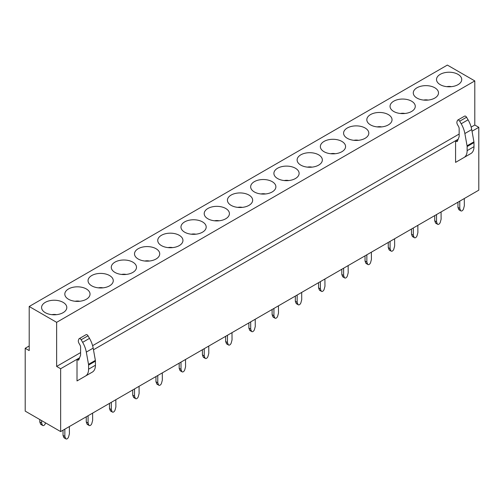 <?xml version="1.0" encoding="UTF-8"?>
<svg xmlns="http://www.w3.org/2000/svg" width="504" height="504" viewBox="0 0 504 504"><rect width="100%" height="100%" fill="white"/><g stroke="black" fill="none" stroke-linecap="round" stroke-linejoin="round"><path stroke-width="0.76" d="M447.363 65.079L474.799 80.917L56.637 322.339L29.201 306.495L447.363 65.079M437.018 81.553A12.613 7.283 180 0 1 445.567 72.519A12.613 7.283 180 0 1 461.223 77.452A12.613 7.283 180 0 1 460.958 82.013A12.613 7.283 180 0 1 449.121 86.789A12.613 7.283 180 0 1 437.283 82.013A12.613 7.283 180 0 1 437.018 81.553M437.989 90.865A12.613 7.283 180 0 1 437.73 95.426A12.613 7.283 180 0 1 425.893 100.195A12.613 7.283 180 0 1 414.049 95.426A12.613 7.283 180 0 1 413.79 94.966A12.613 7.283 180 0 1 422.339 85.932A12.613 7.283 180 0 1 437.989 90.865M414.761 104.278A12.613 7.283 180 0 1 414.496 108.839A12.613 7.283 180 0 1 402.658 113.608A12.613 7.283 180 0 1 390.821 108.839A12.613 7.283 180 0 1 390.556 108.379A12.613 7.283 180 0 1 399.111 99.345A12.613 7.283 180 0 1 414.761 104.278M391.526 117.69A12.613 7.283 180 0 1 391.268 122.252A12.613 7.283 180 0 1 379.43 127.021A12.613 7.283 180 0 1 367.592 122.252A12.613 7.283 180 0 1 367.328 121.792A12.613 7.283 180 0 1 375.877 112.757A12.613 7.283 180 0 1 391.526 117.69M368.298 131.103A12.613 7.283 180 0 1 368.033 135.664A12.613 7.283 180 0 1 356.196 140.433A12.613 7.283 180 0 1 344.358 135.664A12.613 7.283 180 0 1 344.093 135.204A12.613 7.283 180 0 1 352.649 126.17A12.613 7.283 180 0 1 368.298 131.103M345.064 144.516A12.613 7.283 180 0 1 344.805 149.077A12.613 7.283 180 0 1 332.968 153.846A12.613 7.283 180 0 1 321.13 149.077A12.613 7.283 180 0 1 320.865 148.617A12.613 7.283 180 0 1 329.414 139.583A12.613 7.283 180 0 1 345.064 144.516M321.836 157.928A12.613 7.283 180 0 1 321.571 162.49A12.613 7.283 180 0 1 309.733 167.259A12.613 7.283 180 0 1 297.896 162.49A12.613 7.283 180 0 1 297.631 162.03A12.613 7.283 180 0 1 306.186 152.989A12.613 7.283 180 0 1 321.836 157.928M298.607 171.341A12.613 7.283 180 0 1 298.343 175.902A12.613 7.283 180 0 1 286.505 180.671A12.613 7.283 180 0 1 274.667 175.902A12.613 7.283 180 0 1 274.403 175.442A12.613 7.283 180 0 1 282.952 166.402A12.613 7.283 180 0 1 298.607 171.341M275.373 184.754A12.613 7.283 180 0 1 275.108 189.315A12.613 7.283 180 0 1 263.271 194.084A12.613 7.283 180 0 1 251.433 189.315A12.613 7.283 180 0 1 251.168 188.855A12.613 7.283 180 0 1 259.724 179.815A12.613 7.283 180 0 1 275.373 184.754M252.145 198.167A12.613 7.283 180 0 1 251.88 202.728A12.613 7.283 180 0 1 240.043 207.497A12.613 7.283 180 0 1 228.205 202.728A12.613 7.283 180 0 1 227.94 202.268A12.613 7.283 180 0 1 236.489 193.227A12.613 7.283 180 0 1 252.145 198.167M228.911 211.579A12.613 7.283 180 0 1 228.646 216.14A12.613 7.283 180 0 1 216.808 220.909A12.613 7.283 180 0 1 204.971 216.14A12.613 7.283 180 0 1 204.712 215.681A12.613 7.283 180 0 1 213.261 206.64A12.613 7.283 180 0 1 228.911 211.579M205.682 224.992A12.613 7.283 180 0 1 205.418 229.553A12.613 7.283 180 0 1 193.58 234.322A12.613 7.283 180 0 1 181.742 229.553A12.613 7.283 180 0 1 181.478 229.093A12.613 7.283 180 0 1 190.027 220.053A12.613 7.283 180 0 1 205.682 224.992M182.448 238.405A12.613 7.283 180 0 1 182.183 242.959A12.613 7.283 180 0 1 170.346 247.735A12.613 7.283 180 0 1 158.508 242.959A12.613 7.283 180 0 1 158.25 242.5A12.613 7.283 180 0 1 166.799 233.465A12.613 7.283 180 0 1 182.448 238.405M159.22 251.817A12.613 7.283 180 0 1 158.955 256.372A12.613 7.283 180 0 1 147.118 261.148A12.613 7.283 180 0 1 135.28 256.372A12.613 7.283 180 0 1 135.015 255.912A12.613 7.283 180 0 1 143.564 246.878A12.613 7.283 180 0 1 159.22 251.817M135.986 265.23A12.613 7.283 180 0 1 135.727 269.785A12.613 7.283 180 0 1 123.883 274.56A12.613 7.283 180 0 1 112.046 269.785A12.613 7.283 180 0 1 111.787 269.325A12.613 7.283 180 0 1 120.336 260.291A12.613 7.283 180 0 1 135.986 265.23M112.757 278.643A12.613 7.283 180 0 1 112.493 283.198A12.613 7.283 180 0 1 100.655 287.973A12.613 7.283 180 0 1 88.817 283.198A12.613 7.283 180 0 1 88.553 282.738A12.613 7.283 180 0 1 97.102 273.704A12.613 7.283 180 0 1 112.757 278.643M89.523 292.049A12.613 7.283 180 0 1 89.265 296.61A12.613 7.283 180 0 1 77.427 301.386A12.613 7.283 180 0 1 65.583 296.61A12.613 7.283 180 0 1 65.325 296.15A12.613 7.283 180 0 1 73.874 287.116A12.613 7.283 180 0 1 89.523 292.049M66.295 305.462A12.613 7.283 180 0 1 66.03 310.023A12.613 7.283 180 0 1 54.193 314.798A12.613 7.283 180 0 1 42.355 310.023A12.613 7.283 180 0 1 42.09 309.563A12.613 7.283 180 0 1 50.639 300.529A12.613 7.283 180 0 1 66.295 305.462M472.021 131.229L478.8 127.323L478.8 190.159L60.644 431.581L60.644 368.739L56.637 366.433L56.637 322.339M458.149 139.243L93.467 349.789M79.594 357.802L60.644 368.739M455.572 140.893L455.572 162.382L470.881 153.544A15.007 8.662 60 0 1 470.881 153.544A15.007 8.662 60 0 0 473.993 146.677L473.993 142.588A3.881 2.243 -120 0 0 473.924 141.832L471.725 129.572A19.404 11.201 60 0 0 468.059 119.807L466.572 117.237A1.94 1.121 -120 0 0 464.631 116.115L457.771 120.078A1.94 1.121 -120 0 0 457.456 120.475L457.002 121.634A3.232 1.865 -120 0 0 457.538 124.709L458.483 126.353A3.232 1.865 -120 0 1 459.157 128.608L459.157 136.628L457.38 141.246A1.291 0.75 -120 0 1 457.166 141.511A1.291 0.75 -120 0 1 456.517 141.448L455.572 140.893L458.067 139.451M77.011 359.453L77.011 380.942L92.327 372.097A15.007 8.662 60 0 0 95.439 365.236L95.439 361.141A3.881 2.243 -120 0 0 95.369 360.391L93.171 348.125A19.404 11.201 60 0 0 89.498 338.367L88.017 335.796A1.94 1.121 -120 0 0 86.077 334.675L79.216 338.638A1.94 1.121 -120 0 0 78.895 339.028L78.448 340.187A3.232 1.865 -120 0 0 78.983 343.268L79.928 344.906A3.232 1.865 -120 0 1 80.596 347.161L80.596 355.188L78.826 359.806A1.291 0.75 -120 0 1 78.611 360.064A1.291 0.75 -120 0 1 77.963 360.001L77.011 359.453L79.512 358.01M478.8 127.323L474.799 125.011L474.799 80.917M60.644 431.581L25.2 411.119L25.2 348.283L29.201 350.589L29.201 306.495M29.201 345.971L25.2 348.283M474.799 125.011L471.158 127.109M459.157 134.039L92.604 345.668M80.596 352.598L56.637 366.433M451.382 86.669A6.306 3.641 0 0 0 446.859 86.669M428.154 100.082A6.306 3.641 0 0 0 423.631 100.082M404.92 113.495A6.306 3.641 0 0 0 400.396 113.495M381.692 126.907A6.306 3.641 0 0 0 377.168 126.907M358.457 140.32A6.306 3.641 0 0 0 353.934 140.32M335.229 153.726A6.306 3.641 0 0 0 330.706 153.726M311.995 167.139A6.306 3.641 0 0 0 307.471 167.139M288.767 180.552A6.306 3.641 0 0 0 284.243 180.552M265.532 193.964A6.306 3.641 0 0 0 261.009 193.964M242.304 207.377A6.306 3.641 0 0 0 237.781 207.377M219.07 220.79A6.306 3.641 0 0 0 214.547 220.79M195.842 234.203A6.306 3.641 0 0 0 191.318 234.203M172.607 247.615A6.306 3.641 0 0 0 168.084 247.615M149.379 261.028A6.306 3.641 0 0 0 144.856 261.028M126.151 274.441A6.306 3.641 0 0 0 121.622 274.441M102.917 287.853A6.306 3.641 0 0 0 98.393 287.853M79.689 301.266A6.306 3.641 0 0 0 75.159 301.266M56.454 314.679A6.306 3.641 0 0 0 51.931 314.679M466.572 117.237L459.711 121.199L461.198 123.77A19.404 11.201 60 0 1 464.864 133.528L471.725 129.572M473.993 146.677L467.132 150.639L467.132 146.544A3.881 2.243 -120 0 0 467.063 145.795L464.864 133.528M467.132 150.639A15.007 8.662 60 0 1 464.026 157.5L470.887 153.544M459.711 121.199A1.94 1.121 -120 0 0 457.771 120.078M88.017 335.796L81.157 339.759L82.643 342.329A19.404 11.201 60 0 1 86.31 352.088L93.171 348.125M95.439 365.236L88.578 369.193L88.578 365.104A3.881 2.243 -120 0 0 88.509 364.348L86.31 352.088M88.578 369.193A15.007 8.662 60 0 1 85.466 376.06L92.327 372.097M81.157 339.759A1.94 1.121 -120 0 0 79.216 338.638M42.393 425.048L40.572 424.003A2.268 1.31 120 0 0 40.944 424.462L42.764 425.515A2.268 1.31 120 0 1 42.393 425.048L41.611 423.026L41.611 420.594M42.764 425.515A2.268 1.31 120 0 0 45.404 423.316L45.524 422.856M41.611 423.026L39.791 421.974L39.791 419.542M40.572 424.003L39.791 421.974M460.555 210.452L458.734 209.406A2.268 1.31 120 0 0 459.106 209.866L460.927 210.911A2.268 1.31 120 0 1 460.555 210.452L459.774 208.423L459.774 201.197M460.927 210.911A2.268 1.31 120 0 0 463.56 208.719L464.341 205.783L464.297 198.532M459.774 208.423L457.953 207.377L457.953 202.192M458.734 209.406L457.953 207.377M437.321 223.864L435.5 222.818A2.268 1.31 120 0 0 435.872 223.278L437.692 224.324A2.268 1.31 120 0 1 437.321 223.864L436.54 221.836L436.54 214.609M437.692 224.324A2.268 1.31 120 0 0 440.332 222.132L441.113 219.196L441.069 211.945M436.54 221.836L434.719 220.79L434.719 215.605M435.5 222.818L434.719 220.79M414.093 237.277L412.272 236.225A2.268 1.31 120 0 0 412.644 236.691L414.464 237.737A2.268 1.31 120 0 1 414.093 237.277L413.311 235.248L413.311 228.022M414.464 237.737A2.268 1.31 120 0 0 417.104 235.538L417.885 232.609L417.835 225.357M413.311 235.248L411.491 234.203L411.491 229.018M412.272 236.225L411.491 234.203M390.858 250.69L389.038 249.637A2.268 1.31 120 0 0 389.409 250.104L391.23 251.149A2.268 1.31 120 0 1 390.858 250.69L390.077 248.661L390.077 241.435M391.23 251.149A2.268 1.31 120 0 0 393.87 248.951L394.651 246.021L394.607 238.77M390.077 248.661L388.256 247.615L388.256 242.43M389.038 249.637L388.256 247.615M367.63 264.102L365.81 263.05A2.268 1.31 120 0 0 366.181 263.51L368.002 264.562A2.268 1.31 120 0 1 367.63 264.102L366.849 262.074L366.849 254.848M368.002 264.562A2.268 1.31 120 0 0 370.642 262.363L371.423 259.434L371.372 252.176M366.849 262.074L365.028 261.022L365.028 255.843M365.81 263.05L365.028 261.022M344.396 277.515L342.575 276.463A2.268 1.31 120 0 0 342.947 276.923L344.767 277.975A2.268 1.31 120 0 1 344.396 277.515L343.615 275.486L343.615 268.26M344.767 277.975A2.268 1.31 120 0 0 347.407 275.776L348.188 272.847L348.144 265.589M343.615 275.486L341.794 274.434L341.794 269.256M342.575 276.463L341.794 274.434M321.168 290.928L319.347 289.876A2.268 1.31 120 0 0 319.719 290.336L321.539 291.388A2.268 1.31 120 0 1 321.168 290.928L320.387 288.899L320.387 281.673M321.539 291.388A2.268 1.31 120 0 0 324.179 289.189L324.96 286.259L324.91 279.002M320.387 288.899L318.566 287.847L318.566 282.668M319.347 289.876L318.566 287.847M297.933 304.34L296.113 303.288A2.268 1.31 120 0 0 296.491 303.748L298.305 304.8A2.268 1.31 120 0 1 297.933 304.34L297.152 302.312L297.152 295.086M298.305 304.8A2.268 1.31 120 0 0 300.945 302.602L301.726 299.672L301.682 292.414M297.152 302.312L295.331 301.26L295.331 296.081M296.113 303.288L295.331 301.26M274.705 317.753L272.885 316.701A2.268 1.31 120 0 0 273.256 317.161L275.077 318.213A2.268 1.31 120 0 1 274.705 317.753L273.924 315.724L273.924 308.492M275.077 318.213A2.268 1.31 120 0 0 277.717 316.014L278.498 313.085L278.454 305.827M273.924 315.724L272.103 314.672L272.103 309.494M272.885 316.701L272.103 314.672M249.65 330.114A2.268 1.31 120 0 0 250.028 330.574L251.849 331.626A2.268 1.31 120 0 1 251.471 331.166L250.69 329.137L250.69 321.905M251.849 331.626A2.268 1.31 120 0 0 254.482 329.427L255.263 326.498L255.219 319.24M250.69 329.137L248.869 328.085L248.869 322.906M251.471 331.166L249.656 330.114L248.869 328.085M228.243 344.579L226.422 343.526A2.268 1.31 120 0 0 226.794 343.986L228.614 345.038A2.268 1.31 120 0 1 228.243 344.579L227.462 342.55L227.462 335.317M228.614 345.038A2.268 1.31 120 0 0 231.254 342.84L232.035 339.91L231.991 332.653M227.462 342.55L225.641 341.498L225.641 336.319M226.422 343.526L225.641 341.498M205.015 357.991L203.194 356.939A2.268 1.31 120 0 0 203.566 357.399L205.386 358.451A2.268 1.31 120 0 1 205.008 357.991L204.227 355.963L204.227 348.73M205.386 358.451A2.268 1.31 120 0 0 208.02 356.252L208.801 353.323L208.757 346.065M204.227 355.963L202.413 354.911L202.413 349.732M203.194 356.939L202.413 354.911M181.78 371.404L179.959 370.352A2.268 1.31 120 0 0 180.331 370.812L182.152 371.864A2.268 1.31 120 0 1 181.78 371.404L180.999 369.375L180.999 362.143M182.152 371.864A2.268 1.31 120 0 0 184.792 369.665L185.573 366.736L185.529 359.478M180.999 369.375L179.178 368.323L179.178 363.145M179.959 370.352L179.178 368.323M158.552 384.817L156.731 383.764A2.268 1.31 120 0 0 157.103 384.224L158.924 385.276A2.268 1.31 120 0 1 158.552 384.817L157.771 382.788L157.771 375.556M158.924 385.276A2.268 1.31 120 0 0 161.557 383.078L162.338 380.148L162.294 372.891M157.771 382.788L155.95 381.736L155.95 376.557M156.731 383.764L155.95 381.736M135.318 398.229L133.497 397.177A2.268 1.31 120 0 0 133.869 397.637L135.689 398.689A2.268 1.31 120 0 1 135.318 398.229L134.537 396.201L134.537 388.968M135.689 398.689A2.268 1.31 120 0 0 138.329 396.49L139.11 393.561L139.066 386.303M134.537 396.201L132.716 395.149L132.716 389.97M133.497 397.177L132.716 395.149M112.09 411.636L110.269 410.59A2.268 1.31 120 0 0 110.641 411.05L112.461 412.102A2.268 1.31 120 0 1 112.09 411.642L111.308 409.613L111.308 402.381M112.461 412.102A2.268 1.31 120 0 0 115.095 409.903L115.876 406.974L115.832 399.716M111.308 409.613L109.488 408.561L109.488 403.383M110.269 410.59L109.488 408.561M88.855 425.048L87.035 424.003A2.268 1.31 120 0 0 87.406 424.462L89.227 425.515A2.268 1.31 120 0 1 88.855 425.048L88.074 423.026L88.074 415.794M89.227 425.515A2.268 1.31 120 0 0 91.867 423.316L92.648 420.38L92.604 413.129M88.074 423.026L86.253 421.974L86.253 416.789M87.035 424.003L86.253 421.974M65.627 438.461L63.806 437.415A2.268 1.31 120 0 0 64.178 437.875L65.999 438.921A2.268 1.31 120 0 1 65.627 438.461L64.846 436.433L64.846 429.206M65.999 438.921A2.268 1.31 120 0 0 68.632 436.729L69.42 433.793L69.369 426.541M64.846 436.433L63.025 435.387L63.025 430.202M63.806 437.415L63.025 435.387M461.198 123.77L468.059 119.807M473.924 141.832L467.063 145.795M473.993 142.588L467.132 146.544M457.525 140.862L456.517 141.448M82.643 342.329L89.498 338.367M95.369 360.391L88.509 364.348M95.439 361.141L88.578 365.104M78.971 359.421L77.963 360.001"/></g></svg>

